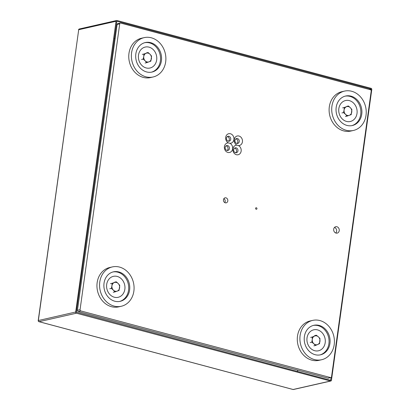 <?xml version="1.0" encoding="UTF-8"?>
<svg xmlns="http://www.w3.org/2000/svg" width="410" height="410" viewBox="0 0 410 410"><rect width="100%" height="100%" fill="white"/><g stroke="black" fill="none" stroke-linecap="round" stroke-linejoin="round"><path stroke-width="0.61" d="M233.695 149.712A2.521 2.137 77.2 0 0 236.385 152.74A2.521 2.137 77.2 0 0 237.959 150.849A2.521 2.137 77.2 0 0 235.268 147.82A2.521 2.137 77.2 0 0 233.695 149.712M234.602 148.123A2.521 2.137 -102.8 0 1 236.56 151.167A2.521 2.137 -102.8 0 1 235.653 152.756M236.959 145.176A4.869 4.126 77.2 0 0 232.926 148.907A4.869 4.126 77.2 0 0 236.385 154.713A4.869 4.126 77.2 0 0 241.152 151.1A4.869 4.126 77.2 0 0 238.405 145.56A4.869 4.126 77.2 0 0 242.438 141.834A4.869 4.126 77.2 0 0 238.979 136.028A4.869 4.126 77.2 0 0 234.212 139.636A4.869 4.126 77.2 0 0 236.959 145.176L238.405 145.56M234.981 140.44A2.521 2.137 77.2 0 0 237.672 143.469A2.521 2.137 77.2 0 0 239.245 141.578A2.521 2.137 77.2 0 0 236.555 138.549A2.521 2.137 77.2 0 0 234.981 140.44M235.888 138.852A2.521 2.137 -102.8 0 1 237.846 141.896A2.521 2.137 -102.8 0 1 236.939 143.485M226.458 138.165A2.521 2.137 77.2 0 0 229.144 141.194A2.521 2.137 77.2 0 0 230.717 139.303A2.521 2.137 77.2 0 0 228.032 136.274A2.521 2.137 77.2 0 0 226.458 138.165M227.365 136.576A2.521 2.137 -102.8 0 1 229.323 139.62A2.521 2.137 -102.8 0 1 228.416 141.209M229.882 143.285A4.869 4.126 77.2 0 0 233.915 139.559A4.869 4.126 77.2 0 0 230.456 133.752A4.869 4.126 77.2 0 0 225.69 137.36A4.869 4.126 77.2 0 0 228.437 142.9A4.869 4.126 77.2 0 0 224.403 146.631A4.869 4.126 77.2 0 0 227.863 152.438A4.869 4.126 77.2 0 0 232.629 148.825A4.869 4.126 77.2 0 0 229.882 143.285L228.437 142.9M225.172 147.436A2.521 2.137 77.2 0 0 227.857 150.465A2.521 2.137 77.2 0 0 229.431 148.574A2.521 2.137 77.2 0 0 226.745 145.545A2.521 2.137 77.2 0 0 225.172 147.436M226.079 145.847A2.521 2.137 -102.8 0 1 228.037 148.891A2.521 2.137 -102.8 0 1 227.13 150.48M256.978 208.7A0.83 0.707 -102.8 0 1 255.573 208.321A0.83 0.707 -102.8 0 1 256.978 208.7M223.46 199.752A2.573 2.178 77.2 0 0 226.207 202.842A2.573 2.178 77.2 0 0 227.811 200.91A2.573 2.178 77.2 0 0 225.07 197.825A2.573 2.178 77.2 0 0 223.46 199.752M223.88 198.65A2.573 2.178 -102.8 0 1 225.198 201.505A2.573 2.178 -102.8 0 1 224.782 202.607M339.234 230.651A3.28 2.778 -102.8 0 1 337.189 233.111A3.28 2.778 -102.8 0 1 333.689 229.175A3.28 2.778 -102.8 0 1 335.734 226.715A3.28 2.778 -102.8 0 1 339.234 230.651M334.519 227.406A3.28 2.778 -102.8 0 1 336.62 231.245A3.28 2.778 -102.8 0 1 335.79 233.013M119.725 23.836A1.01 0.856 -102.8 0 1 120.714 23.088L370.496 89.759A1.01 0.856 -102.8 0 1 371.214 90.958L331.546 376.831A1.01 0.856 -102.8 0 1 330.557 377.579L80.775 310.908A1.01 0.856 -102.8 0 1 80.058 309.704L119.725 23.836L117.117 24.426A1.01 0.856 -102.8 0 1 117.747 23.672L120.355 23.078M330.916 377.584L328.308 378.179A1.01 0.856 -102.8 0 1 327.949 378.174L78.166 311.503A1.01 0.856 -102.8 0 1 77.449 310.298L117.117 24.426M338.844 108.594A10.747 9.112 77.2 0 0 346.486 121.411A10.747 9.112 77.2 0 0 357.013 113.442A10.747 9.112 77.2 0 0 349.371 100.624A10.747 9.112 77.2 0 0 338.844 108.594M331.921 106.231A20.177 17.102 -102.8 0 1 344.508 91.102A20.177 17.102 -102.8 0 1 366.022 115.333A20.177 17.102 -102.8 0 1 353.435 130.457A20.177 17.102 -102.8 0 1 331.921 106.231M353.435 130.457L350.827 131.051A20.177 17.102 -102.8 0 1 329.312 106.82A20.177 17.102 -102.8 0 1 341.894 91.696L344.508 91.102M351.795 125.644A15.134 12.823 77.2 0 0 360.713 114.431A15.134 12.823 77.2 0 0 345.102 96.155M361.758 114.195A15.134 12.823 -102.8 0 1 352.323 125.537A15.134 12.823 -102.8 0 1 336.185 107.369A15.134 12.823 -102.8 0 1 345.62 96.022A15.134 12.823 -102.8 0 1 361.758 114.195M351.765 112.043A4.541 3.849 -102.8 0 1 349.32 115.333A4.541 3.849 -102.8 0 1 345.481 114.308L347.014 116.132L351.201 114.626L351.903 109.552L350.371 107.727A4.541 3.849 -102.8 0 1 351.765 112.043M346.537 106.702A4.541 3.849 -102.8 0 1 350.371 107.727L348.423 105.995L344.231 107.507L344.092 109.993A4.541 3.849 -102.8 0 1 346.537 106.702M344.092 109.993A4.541 3.849 77.2 0 0 345.481 114.308L343.529 112.576L344.092 109.993M346.829 106.359L348.423 105.995M342.642 107.866L344.231 107.507M341.94 112.94L343.529 112.576M345.42 116.496L347.014 116.132M306.957 338.542A10.747 9.112 77.2 0 0 315.249 350.827A10.747 9.112 77.2 0 0 325.268 342.058A10.747 9.112 77.2 0 0 316.971 329.768A10.747 9.112 77.2 0 0 306.957 338.542M299.966 336.764A20.177 17.102 -102.8 0 1 312.692 320.384A20.177 17.102 -102.8 0 1 334.345 343.365A20.177 17.102 -102.8 0 1 321.624 359.739A20.177 17.102 -102.8 0 1 299.966 336.764M321.624 359.739L319.011 360.328A20.177 17.102 -102.8 0 1 297.358 337.353A20.177 17.102 -102.8 0 1 310.078 320.979L312.692 320.384M319.979 354.927A15.134 12.823 77.2 0 0 329.005 342.775A15.134 12.823 77.2 0 0 313.286 325.438M330.045 342.54A15.134 12.823 -102.8 0 1 320.507 354.819A15.134 12.823 -102.8 0 1 304.266 337.589A15.134 12.823 -102.8 0 1 313.804 325.304A15.134 12.823 -102.8 0 1 330.045 342.54M319.979 341.043A4.541 3.849 -102.8 0 1 317.729 344.523A4.541 3.849 -102.8 0 1 313.865 343.78L315.48 345.481L319.559 343.657L319.979 338.522L318.36 336.82A4.541 3.849 -102.8 0 1 319.979 341.043M314.496 336.077A4.541 3.849 -102.8 0 1 318.36 336.82L316.32 335.211L312.246 337.035L312.246 339.557A4.541 3.849 -102.8 0 1 314.496 336.077M312.246 339.557A4.541 3.849 77.2 0 0 313.865 343.78L311.825 342.171L312.246 339.557M314.731 335.575L316.32 335.211M310.652 337.399L312.246 337.035M310.232 342.534L311.825 342.171M313.891 345.845L315.48 345.481M106.692 284.402A10.747 9.112 77.2 0 0 114.328 297.219A10.747 9.112 77.2 0 0 124.855 289.25A10.747 9.112 77.2 0 0 117.214 276.432A10.747 9.112 77.2 0 0 106.692 284.402M99.768 282.039A20.177 17.102 -102.8 0 1 112.35 266.915A20.177 17.102 -102.8 0 1 133.87 291.141A20.177 17.102 -102.8 0 1 121.283 306.265A20.177 17.102 -102.8 0 1 99.768 282.039M121.283 306.265L118.674 306.859A20.177 17.102 -102.8 0 1 97.155 282.628A20.177 17.102 -102.8 0 1 109.742 267.505L112.35 266.915M119.643 301.452A15.134 12.823 77.2 0 0 128.561 290.239A15.134 12.823 77.2 0 0 112.95 271.963M129.606 290.003A15.134 12.823 -102.8 0 1 120.166 301.345A15.134 12.823 -102.8 0 1 104.032 283.177A15.134 12.823 -102.8 0 1 113.467 271.83A15.134 12.823 -102.8 0 1 129.606 290.003M119.607 287.851A4.541 3.849 -102.8 0 1 117.163 291.141A4.541 3.849 -102.8 0 1 113.329 290.116L114.861 291.946L119.049 290.434L119.751 285.365L118.218 283.535A4.541 3.849 -102.8 0 1 119.607 287.851M114.385 282.51A4.541 3.849 -102.8 0 1 118.218 283.535L116.266 281.803L112.079 283.315L111.935 285.801A4.541 3.849 -102.8 0 1 114.385 282.51M111.935 285.801A4.541 3.849 77.2 0 0 113.329 290.116L111.376 288.384L111.935 285.801M114.677 282.167L116.266 281.803M110.485 283.674L112.079 283.315M109.783 288.748L111.376 288.384M113.268 292.304L114.861 291.946M138.503 55.119A10.747 9.112 77.2 0 0 146.144 67.942A10.747 9.112 77.2 0 0 156.671 59.968A10.747 9.112 77.2 0 0 149.03 47.15A10.747 9.112 77.2 0 0 138.503 55.119M131.584 52.757A20.177 17.102 -102.8 0 1 144.166 37.633A20.177 17.102 -102.8 0 1 165.681 61.859A20.177 17.102 -102.8 0 1 153.099 76.983A20.177 17.102 -102.8 0 1 131.584 52.757M153.099 76.983L150.49 77.577A20.177 17.102 -102.8 0 1 128.971 53.351A20.177 17.102 -102.8 0 1 141.558 38.222L144.166 37.633M151.459 72.17A15.134 12.823 77.2 0 0 160.377 60.957A15.134 12.823 77.2 0 0 144.766 42.681M161.422 60.721A15.134 12.823 -102.8 0 1 151.982 72.063A15.134 12.823 -102.8 0 1 135.843 53.894A15.134 12.823 -102.8 0 1 145.284 42.548A15.134 12.823 -102.8 0 1 161.422 60.721M151.423 58.568A4.541 3.849 -102.8 0 1 148.979 61.859A4.541 3.849 -102.8 0 1 145.145 60.834L146.677 62.663L150.865 61.151L151.567 56.083L150.034 54.253A4.541 3.849 -102.8 0 1 151.423 58.568M146.196 53.228A4.541 3.849 -102.8 0 1 150.034 54.253L148.082 52.521L143.895 54.033L143.751 56.518A4.541 3.849 -102.8 0 1 146.196 53.228M143.751 56.518A4.541 3.849 77.2 0 0 145.145 60.834L143.192 59.101L143.751 56.518M146.493 52.885L148.082 52.521M142.301 54.397L143.895 54.033M141.599 59.465L143.192 59.101M145.084 63.022L146.677 62.663M297.711 370.102L297.522 371.465M114.303 38.545L115.128 38.765M331.167 377.477L330.557 380.285L76.332 312.174L116.835 21.238L370.968 89.047L371.035 90.164M116.04 21.258A1.01 0.856 -102.8 0 1 117.024 20.51L371.07 88.319A1.01 0.856 -102.8 0 1 371.788 89.518L331.444 380.27A1.01 0.856 -102.8 0 1 330.455 381.018L76.409 313.209A1.01 0.856 -102.8 0 1 75.691 312.005L116.04 21.258L78.705 29.73L38.355 320.482A1.01 0.856 77.2 0 0 39.073 321.681L293.119 389.49A1.01 0.856 77.2 0 0 293.478 389.5L330.814 381.023M327.949 378.174L330.557 377.579M78.166 311.503L80.775 310.908M77.449 310.298L80.058 309.704M370.968 89.047L369.282 89.431M116.665 20.5L79.33 28.977A1.01 0.856 77.2 0 0 78.705 29.73L38.212 320.569L75.691 312.005M76.409 313.209L39.073 321.681A1.01 0.487 104.9 0 1 38.95 321.681A1.01 0.487 104.9 0 1 38.771 321.532M330.455 381.018L293.119 389.49A1.01 0.487 104.9 0 1 292.996 389.49A1.01 0.487 104.9 0 1 292.889 389.428M330.803 380.096L330.291 380.213M371.147 89.349L369.974 89.616M38.212 320.569A1.01 1.01 0 0 0 38.95 321.681L292.996 389.49A1.01 1.01 0 0 0 293.478 389.5M79.33 28.977A1.01 1.01 0 0 0 78.556 29.822"/></g></svg>
